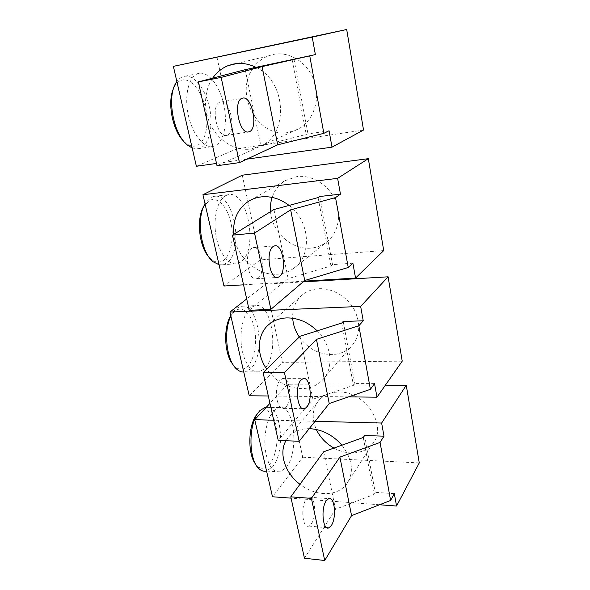 <?xml version="1.0" encoding="UTF-8"?>
<svg xmlns="http://www.w3.org/2000/svg" width="590" height="590" viewBox="0 0 590 590"><rect width="100%" height="100%" fill="white"/><g stroke="black" fill="none" stroke-linecap="round" stroke-linejoin="round"><path stroke-width="0.44" stroke-dasharray="2.95 2.21" d="M242.269 175.201L260.426 259.902L223.957 286.01M225.778 195.585C217.644 199.641 212.983 217.703 215.94 235.233C218.816 252.8 228.426 265.382 236.782 263.701L240.55 262.108C258.634 251.406 248.361 190.533 228.647 194.634L225.778 195.585M258.221 277.964C266.09 272.868 261.731 245.359 253.324 247.63L251.79 248.287C243.589 252.874 248.117 281.474 256.525 278.753L258.221 277.964M352.879 263.199L332.524 264.615L330.975 265.965L288.149 278.657L249.223 310.296M273.952 209.531L288.149 278.657M318.099 197.569L330.975 265.965M319.743 196.492L332.524 264.615M303.909 281.179L243.545 284.822M383.714 250.58L260.426 259.902M270.552 211.626C271.901 232.069 291.659 250.094 310.812 248.125C316.631 247.63 321.845 245.654 326.462 242.195C338.07 233.456 342.053 215.424 335.194 200.069C328.416 184.692 311.815 174.618 296.895 176.58L285.169 180.636C278.886 184.567 274.534 190.157 272.115 197.407M289.078 205.431C310.178 221.088 312.302 255.455 294.012 268.089C289.13 271.739 283.591 273.782 277.389 274.21C256.975 276.009 235.617 256.355 233.773 234.333M209.074 257.247L211.264 259.357C215.409 262.602 219.377 263.022 223.153 260.61C230.941 255.507 234.348 237.91 230.852 222.386C227.467 206.802 217.644 196.241 209.421 200.504L203.793 206.316M219.06 264.733L222.423 264.77L226.272 263.177C244.769 252.527 234.355 192.215 214.214 196.359L211.294 197.318L206.072 202.171L205.032 203.838M216.906 56.876L236.634 148.901L196.381 166.277M198.66 73.425C189.309 75.454 184.139 94.157 188.026 113.693C191.787 133.244 203.299 148.031 212.525 146.556L214.76 145.959C223.698 142.352 227.733 124.077 224.045 105.794C220.476 87.497 209.583 72.172 199.855 73.219L198.66 73.425M227.29 135.191C236.693 132.374 230.653 100.315 220.903 102.048L220.144 102.203C210.306 104.378 216.648 137.736 226.339 135.442L227.29 135.191M329.065 130.766L308.01 133.952L260.905 146.01L217.017 165.738M245.226 69.664L260.905 146.01M292.08 59.361L306.276 134.771M293.923 58.875L308.01 133.952M246.841 159.16L216.508 163.437M363.529 130.036L236.634 148.901M253.199 67.916C233.618 93.921 258.309 138.554 288.304 132.433L298.105 129.166C312.958 121.415 320.584 100.433 314.463 81.796C308.496 63.108 289.815 50.902 273.141 54.472L268.192 55.925C262.646 58.122 257.992 61.655 254.216 66.523M255.905 67.319C286.231 80.992 288.967 133.185 261.643 145.546L251.207 148.99C236.125 151.188 219.981 141.998 211.626 126.769C203.255 111.554 203.476 91.583 212.658 78.16M183.815 141.342L185.474 142.839C189.486 146.025 193.291 146.94 196.883 145.59C205.468 142.271 209.251 125.006 205.453 108.132C201.78 91.229 191.005 77.821 181.927 80.107C179.316 80.771 177.066 82.548 175.171 85.432L173.526 88.544M192.17 147.979L197.834 148.798L200.121 148.193C209.244 144.579 213.388 126.452 209.649 108.353C206.035 90.241 194.936 75.129 185.017 76.221L183.8 76.434C181.167 77.084 178.859 78.787 176.875 81.545M303.061 281.902L265.625 284.151L246.694 298.953M265.625 284.151L282.381 362.356L249.238 395.772M250.669 307.7C243.559 313.305 239.356 330.739 241.59 346.706C243.758 362.71 251.775 373.632 259.283 371.818L264.261 368.927C279.94 355.202 272.211 301.084 254.858 305.642L250.669 307.7M286.135 406.812C292.765 400.131 289.646 376.051 282.426 378.632L280.316 379.975C273.428 386.266 276.629 411.282 283.893 408.339L286.135 406.812M374.539 383.633L354.833 383.574L353.454 385.358L312.906 399.209L278.215 440.442M299.993 336.315L312.906 399.209M341.728 323.047L353.454 385.358M343.188 321.484L354.833 383.574M348.52 396.871L268.31 395.978M402.225 361.139L282.381 362.356M299.3 336.993C307.611 348.373 318.357 354.243 331.528 354.605C339.235 354.42 345.711 351.81 350.954 346.773C360.084 336.455 361.176 324.043 354.236 309.544C347.119 296.578 332.207 287.927 318.711 288.717C312.39 289.122 306.947 291.172 302.382 294.867C295.531 300.804 292.301 308.6 292.706 318.239M317.184 330.85C332.244 345.416 334.183 369.296 321.897 380.69C316.38 385.956 309.514 388.596 301.313 388.618C287.278 387.932 275.751 381.442 266.717 369.141M233.035 364.598L235.277 366.899C239.437 370.122 243.456 369.989 247.335 366.486C254.423 359.878 257.506 342.045 254.268 327.716C251.141 313.305 242.151 305.192 234.687 311.114L230.801 315.702M243.773 372.061L245.256 371.877L250.344 369.008C266.4 355.409 258.575 301.748 240.831 306.298L236.546 308.341L233.293 311.837L230.874 316.034M385.395 385.167L287.19 384.783L269.947 403.339M287.19 384.783L302.714 457.221L272.492 496.758M273.59 410.965C267.351 417.735 263.568 434.579 265.235 449.307C267.69 465.141 272.698 472.664 280.25 471.867L286.143 467.494C299.801 451.557 294.019 402.793 278.797 407.572L273.59 410.965M311.454 523.691C317.081 515.903 314.868 494.45 308.673 497.156L306.166 499.302C300.34 506.766 302.589 529.06 308.828 526.051L311.454 523.691M394.319 493.631L375.24 492.34L374.001 494.479L335.504 509.244L304.455 558.243M323.704 451.778L335.504 509.244M363.27 437.478L374.001 494.479M364.583 435.516L375.24 492.34M315.082 421.29L273.701 420.198M379.532 504.767L291.069 498.144M419.269 462.914L302.714 457.221M333.962 448.068C339.361 451.018 344.929 452.633 350.659 452.928C359.775 453.209 366.987 450.273 372.297 444.13C388.345 426.946 365.417 390.978 338.815 392.048C330.901 392.107 324.515 394.577 319.647 399.467C312.405 407.764 311.284 417.764 316.299 429.468M341.92 445.192C352.931 459.912 354.339 473.121 346.146 484.818C340.578 491.182 332.944 494.088 323.246 493.542C314.957 492.849 307.191 489.766 299.949 484.294M285.929 440.745L289.425 436.069C294.403 431.091 301.003 428.62 309.219 428.642M255.647 464.212L257.683 466.402C261.768 469.551 265.758 468.836 269.667 464.256C276.142 456.387 278.923 438.407 275.928 425.139C273.03 411.776 264.785 405.773 257.978 413.081L257.137 414.055M280.25 471.867L266.54 471.056L272.573 466.742C285.995 451.586 281.342 405.271 266.415 407.144M253.324 247.63L274.697 245.846M256.525 278.753L276.887 277.455M294.012 268.089L326.462 242.195M250.529 200.135L285.169 180.636M214.214 196.359L228.647 194.634M222.423 264.77L236.782 263.701M211.264 259.357L213.315 261.872M204.649 204.959L206.072 202.171M220.903 102.048L242.512 98.139M226.339 135.442L248.368 131.946M261.643 145.546L298.105 129.166M236.597 63.58L268.192 55.925M185.017 76.221L199.855 73.219M197.834 148.798L212.525 146.556M185.474 142.839L187.686 145.243M175.171 85.432L176.41 82.231M282.426 378.632L303.076 378.632M283.893 408.339L302.81 408.7M321.897 380.69L350.954 346.773M269.239 324.205L302.382 294.867M240.831 306.298L254.858 305.642M245.256 371.877L259.283 371.818M235.277 366.899L237.202 369.532M231.708 314.315L233.293 311.837M308.673 497.156L328.645 498.624M308.828 526.051L326.772 527.689M346.146 484.818L372.297 444.13M289.425 436.069L319.647 399.467M266.23 407.336L278.797 407.572M257.683 466.402L259.512 469.168"/><path stroke-width="0.89" d="M340.467 194.176L319.743 196.492L318.099 197.569L273.952 209.531L232.482 235.137L254.533 233.087L290.641 209.826L335.526 197.591L340.467 194.176L337.62 178.35L368.322 158.673L242.269 175.201L202.938 194.73L223.957 286.01L243.545 284.822M279.49 276.592C287.079 271.459 282.809 243.574 274.697 245.846L273.214 246.495C265.308 251.119 269.748 280.125 277.861 277.396L279.49 276.592M232.482 235.137L249.223 310.296L270.884 309.344L304.72 280.493L348.24 267.491L352.879 263.199L355.556 278.067L383.714 250.58L368.322 158.673M335.526 197.591L348.24 267.491M290.641 209.826L304.72 280.493M254.533 233.087L270.884 309.344M337.62 178.35L202.938 194.73M355.556 278.067L303.909 281.179M272.115 197.407C270.655 201.942 270.139 206.684 270.552 211.626M233.773 234.333C232.674 219.701 237.667 208.631 248.766 201.124C252.535 198.845 256.687 197.429 261.223 196.89C271.009 195.917 280.294 198.764 289.078 205.431M203.793 206.316C196.072 218.573 199.066 246.893 209.074 257.247M205.032 203.838C195.88 218.47 200.932 252.926 213.315 261.872L219.06 264.733M315.37 54.597L245.226 69.664L198.343 81.899L221.154 77.401L262.1 66.596L315.37 54.597L312.221 37.104L346.691 29.5L173.372 66.36L196.381 166.277L216.508 163.437M249.282 131.71C258.368 128.922 252.454 96.377 243.036 98.043L242.298 98.198C232.792 100.322 239.002 134.21 248.368 131.946L249.282 131.71M198.343 81.899L217.017 165.738L239.422 162.611L277.691 144.816L323.844 133.34L329.065 130.766L332.008 147.146L363.529 130.036L346.691 29.5M309.794 56.102L323.844 133.34M262.1 66.596L277.691 144.816M221.154 77.401L239.422 162.611M312.221 37.104L173.372 66.36M332.008 147.146L246.841 159.16M254.216 66.523L253.199 67.916M212.658 78.16C216.692 72.349 221.862 68.167 228.168 65.623L233.448 64.067C240.986 62.584 248.471 63.668 255.905 67.319M173.526 88.544C166.955 102.424 172.693 131.105 183.815 141.342M176.875 81.545L176.41 82.231C166.21 96.259 173.342 134.859 187.686 145.243L192.17 147.979M246.694 298.953L229.953 312.051L249.238 395.772L268.31 395.978M343.188 321.484L341.728 323.047L299.993 336.315L263.118 372.688L284.446 372.607L316.454 339.368L358.838 325.769L363.241 320.79L343.188 321.484M306.719 407.181C313.091 400.404 310.03 376.022 303.076 378.632L301.048 379.99C294.425 386.362 297.574 411.709 304.565 408.73L306.719 407.181M263.118 372.688L278.215 440.442L299.167 441.261L329.235 403.531L370.395 389.326L374.539 383.633L376.981 397.188L402.225 361.139L388.102 276.806L303.061 281.902M363.241 320.79L360.652 306.409L388.102 276.806M358.838 325.769L370.395 389.326M316.454 339.368L329.235 403.531M284.446 372.607L299.167 441.261M360.652 306.409L229.953 312.051M376.981 397.188L348.52 396.871M292.706 318.239C293.142 324.861 295.339 331.115 299.3 336.993M266.717 369.141C256.119 354.177 256.952 333.933 269.239 324.205C274.026 320.333 279.793 318.239 286.526 317.921C297.795 317.752 308.01 322.066 317.184 330.85M230.801 315.702C223.079 327.494 224.318 354.686 233.035 364.598M230.874 316.034C223.042 331.425 226.73 361.869 237.202 369.532C239.341 371.28 241.531 372.12 243.773 372.061M269.947 403.339L254.747 419.697L272.492 496.758L291.069 498.144M364.583 435.516L363.27 437.478L323.704 451.778L290.781 496.846L311.409 498.373L339.906 457.103L380.056 442.434L383.987 436.18L364.583 435.516M331.381 525.476C336.779 517.57 334.596 495.858 328.645 498.624L326.233 500.799C320.643 508.388 322.863 530.956 328.866 527.88L331.381 525.476M290.781 496.846L304.455 558.243L324.729 560.5L351.566 515.616L390.61 500.468L394.319 493.631L396.554 506.036L419.269 462.914L406.259 385.255L385.395 385.167M383.987 436.18L381.627 423.045L406.259 385.255M380.056 442.434L390.61 500.468M339.906 457.103L351.566 515.616M311.409 498.373L324.729 560.5M381.627 423.045L315.082 421.29M273.701 420.198L254.747 419.697M396.554 506.036L379.532 504.767M316.299 429.468C320.09 437.345 325.982 443.547 333.962 448.068M309.219 428.642L309.684 428.657C322.052 429.402 332.797 434.919 341.92 445.192M299.949 484.294C285.095 473.195 278.539 453.363 285.929 440.745M257.137 414.055L256.584 414.777C248.088 425.427 247.476 454.344 255.647 464.212M266.415 407.144L265.146 407.321L259.821 410.677L258.302 412.528C247.992 425.265 248.722 461.395 259.512 469.168C261.761 471.026 264.106 471.661 266.54 471.056M276.887 277.455L277.861 277.396M248.766 201.124L250.529 200.135M242.512 98.139L243.036 98.043M228.168 65.623L236.597 63.58M302.81 408.7L304.565 408.73M326.772 527.689L328.866 527.88M265.146 407.321L266.23 407.336M256.584 414.777L258.302 412.528"/></g></svg>
